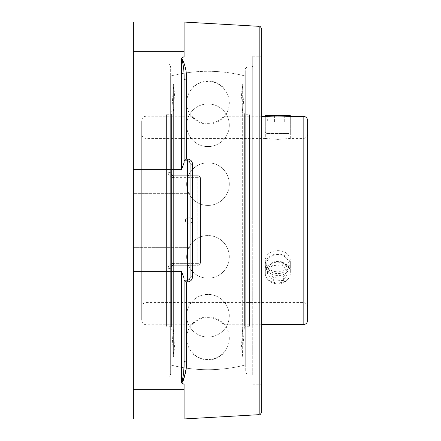 <?xml version="1.0" encoding="UTF-8"?>
<svg xmlns="http://www.w3.org/2000/svg" width="441" height="441" viewBox="0 0 441 441"><rect width="100%" height="100%" fill="white"/><g stroke="black" fill="none" stroke-linecap="round" stroke-linejoin="round"><path stroke-width="0.33" stroke-dasharray="2.21 1.65" d="M252.732 374.674L252.732 66.326L252.732 374.674L251.982 373.924L251.982 67.076L251.982 373.924L247.919 373.924L247.919 67.076A2.652 2.652 0 0 0 245.268 69.728L245.268 371.272L245.268 69.728M252.732 66.326L251.982 67.076L247.919 67.076L247.919 373.924C247.368 374.641 246.48 373.759 245.268 371.272M252.732 220.5L252.732 56.216L252.732 220.5M260.934 220.5L260.934 56.216L260.934 220.5M261.684 220.5L261.684 55.472L261.684 220.5M261.684 28.99L261.684 412.01M192.563 164.223A2.652 0.755 0 0 1 190.06 163.468L190.06 277.532A2.652 2.652 0 0 1 187.408 280.184L184.178 280.184L187.408 280.184L189.305 279.385L190.06 277.532L190.06 163.468L189.718 162.167L188.77 161.191L184.09 160.816L184.09 78.228L184.09 160.816L187.408 160.816L187.254 158.986C190.523 159.344 192.293 161.092 192.563 164.223L192.563 276.777C192.298 279.903 190.529 281.645 187.254 282.014L186.593 282.014L186.593 360.898L185.893 369.79M188.439 161.026L189.867 162.475M190.06 220.5L190.06 247.357L190.06 220.5L190.06 247.357L133.358 247.357L133.358 193.643L133.358 247.357L133.358 193.643L133.358 247.357L190.06 247.357L190.06 220.5M189.867 278.525L188.439 279.974M184.178 280.184L186.593 282.014M184.09 418.95L184.09 384.343L184.09 418.95L184.09 384.343L181.438 382.876M183.037 381.162L182.806 381.652M184.178 160.816L186.593 158.986L187.254 158.986M186.593 80.102A2.652 1.88 0 0 1 184.09 78.228L184.09 162.712L181.438 169.686L181.598 58.041C185.148 64.469 186.813 71.817 186.593 80.102L186.593 158.986M181.438 58.124L184.09 56.657L184.09 22.05M186.593 360.898A2.652 1.88 180 0 0 184.09 362.772L184.09 280.184L187.408 280.184L187.254 282.014M181.598 382.959L181.438 271.314L184.09 278.288L183.947 367.766M181.593 382.871L182.855 378.218L183.616 372.022M190.06 277.532A2.652 0.755 0 0 1 192.563 276.777M184.09 78.228L183.941 73.234M183.93 72.963L182.348 59.97M182.26 59.59L181.968 58.631M181.951 58.581L181.571 58.129M184.09 160.816L184.09 162.712L184.09 160.816L187.408 160.816A2.652 2.652 0 0 1 190.06 163.468A2.652 2.652 0 0 0 187.408 160.816L187.408 280.184M133.358 418.95L133.358 22.05M245.268 220.5L245.268 364.972L245.268 220.5M170.661 173.081L171.417 174.934L173.319 175.739L171.417 174.939L170.661 173.081A2.652 0.816 180 0 0 168.01 172.266A2.652 0.816 180 0 1 170.661 173.081L170.661 66.745L170.865 174.101L172.282 175.529L173.319 175.739L197.855 175.739A2.652 2.652 0 0 1 200.506 178.39L200.506 262.61L199.751 264.462L197.855 265.262A2.652 2.652 0 0 0 200.506 262.61L200.506 178.39A2.652 2.652 0 0 0 197.855 175.739L199.734 176.521L200.506 178.39L199.751 176.538L197.877 175.739L173.319 175.739L172.282 175.529L170.865 174.101L170.661 76.028L170.661 173.081M168.01 172.266C168.264 175.479 170.033 177.282 173.319 177.662C170.039 177.288 168.269 175.485 168.01 172.266L168.01 64.088L168.01 172.266M173.319 263.338C170.039 263.712 168.269 265.515 168.01 268.734A2.652 0.816 0 0 0 170.661 267.919A2.652 0.816 0 0 1 168.01 268.734C168.264 265.521 170.033 263.718 173.319 263.338L173.319 265.262L171.417 266.061L170.661 267.919L171.417 266.066L173.319 265.262L171.433 266.05L170.661 267.919L170.661 374.255L170.865 266.904L172.282 265.471L173.319 265.262L197.855 265.262A2.652 2.652 0 0 0 200.506 262.61L200.506 178.39L200.506 262.61A2.652 0.728 0 0 1 197.855 263.338A2.652 0.728 0 0 0 200.506 262.61L199.734 264.479L197.855 265.262L173.319 265.262L173.319 263.338L197.855 263.338L197.855 175.739L173.319 175.739L197.855 175.739L197.855 177.662A2.652 0.728 0 0 1 200.506 178.39A2.652 0.728 0 0 0 197.855 177.662L173.319 177.662L173.319 175.739L173.319 177.662L197.855 177.662L197.855 263.338L173.319 263.338M170.661 267.919L170.661 364.972L170.661 267.919M133.358 376.912L133.358 64.088L133.358 376.912L168.01 376.912L168.01 268.734L168.01 376.912C168.589 377.617 169.476 376.73 170.661 374.255M184.09 278.288L184.09 280.184M223.857 220.5L223.857 87.853L223.857 220.5M261.684 324.725L223.857 324.725C219.568 320.1 214.271 317.729 207.965 317.619C201.658 317.729 196.361 320.1 192.078 324.725L192.078 116.275L192.078 324.725L146.191 324.725L146.191 116.275A4.476 4.476 0 0 0 141.715 120.751L141.715 320.249L141.715 120.751M141.715 133.959L141.715 307.041L141.715 133.959A4.476 4.476 0 0 0 146.191 138.435L146.191 302.565L146.191 138.435L265.289 138.435C264.517 139.477 291.077 139.477 290.305 138.435L277.797 139.395L265.289 138.435L265.289 116.275C264.517 117.097 291.077 117.097 290.305 116.275L290.305 138.435L303.16 138.435A4.476 4.476 0 0 0 307.642 133.959L307.642 307.041L307.642 133.959M307.642 307.041C307.371 304.323 305.883 302.829 303.16 302.565L303.16 138.435L303.16 302.565L146.191 302.565C143.474 302.829 141.98 304.323 141.715 307.041M290.305 261.535C289.561 267.952 285.393 271.402 277.797 271.888C270.201 271.402 266.033 267.952 265.289 261.535C264.517 247.037 291.077 247.037 290.305 261.535L290.305 272.61C291.077 258.228 264.517 258.228 265.289 272.61C264.517 286.176 291.077 286.176 290.305 272.61M307.642 120.751L307.642 320.249M170.661 353.147L170.661 87.853L170.661 353.147L192.078 353.147L192.078 87.853L192.078 353.147C202.667 362.541 213.262 362.541 223.857 353.147L245.268 353.147L245.268 87.853L245.268 353.147M245.268 76.028L245.268 364.972L245.268 76.028A149.212 149.212 0 0 0 170.661 76.028L170.661 364.972L170.661 76.028A149.212 149.212 0 0 1 245.268 76.028M185.617 220.5A3.357 3.33 90 0 1 188.941 217.143A3.357 3.33 90 0 1 192.27 220.5A3.357 3.33 90 0 1 188.941 223.857A3.357 3.33 90 0 1 185.617 220.5M249.49 324.725L249.49 116.275L249.49 324.725L242.98 324.725L242.98 116.275L242.98 324.725L240.786 355.429L240.786 85.571L240.786 355.429M249.49 114.759L249.49 326.241L249.49 114.759L244.397 114.759L244.397 326.241L242.302 356.94L240.786 356.94L240.786 84.06L240.786 356.94M249.49 326.241L244.397 326.241L244.397 114.759L242.302 84.06L242.302 356.94L242.302 84.06L240.786 84.06M175.143 356.94L175.143 84.06L175.143 356.94L173.627 356.94L173.627 84.06L173.627 356.94L171.538 326.241L171.538 114.759L171.538 326.241L166.439 326.241L166.439 114.759L166.439 326.241M175.143 355.429L175.143 85.571L175.143 355.429L172.949 324.725L172.949 116.275L172.949 324.725L166.439 324.725L166.439 116.275L166.439 324.725M290.04 132.046L265.289 132.046L290.04 132.046M288.579 133.54L266.783 133.54L288.579 133.54M266.783 133.54L265.289 132.046L265.289 115.636L290.305 115.636L290.305 132.046L288.811 133.54M267.681 123.094L287.912 123.094L267.681 123.094L267.681 115.636L287.912 115.636L267.681 115.636M274.572 115.636L274.572 123.094M284.693 115.636L284.693 123.094M287.912 115.636L287.912 123.094M281.022 115.636L281.022 123.094M270.901 115.636L270.901 123.094M265.328 265.642A12.508 10.832 0 0 0 278.277 275.636A12.508 10.832 0 0 0 290.305 264.809A12.508 10.832 0 0 0 290.266 263.977A12.508 10.832 0 0 0 277.317 253.988A12.508 10.832 0 0 0 265.289 264.809A12.508 10.832 0 0 0 265.328 265.642M266.816 264.798A11.014 9.537 180 0 1 282.554 255.46A11.014 9.537 180 0 1 284.021 271.937A11.014 9.537 180 0 1 266.816 264.798M290.266 272.185A12.508 10.832 0 0 0 277.317 262.191A12.508 10.832 0 0 0 265.289 273.018A12.508 10.832 0 0 0 265.328 273.85A12.508 10.832 0 0 0 278.277 283.839A12.508 10.832 0 0 0 290.305 273.018A12.508 10.832 0 0 0 290.266 272.185M288.105 268.602L283.64 276.672L273.332 277.361L267.489 269.975L271.954 261.899L282.262 261.215L288.105 268.602L288.105 272.329L282.262 264.942L271.954 265.631L267.489 273.707L273.332 281.093L283.64 280.404L288.105 272.329M283.64 280.404L283.64 276.672M273.332 281.093L273.332 277.361M267.489 273.707L267.489 269.975M271.954 265.631L271.954 261.899M282.262 264.942L282.262 261.215M259.181 414.661L259.181 26.339M133.358 389.673L184.09 389.673M133.358 271.314L181.438 271.314M197.855 265.262L197.855 263.338L197.855 265.262M133.358 51.327L184.09 51.327M133.358 169.686L181.438 169.686M261.684 116.275L223.857 116.275C219.568 120.9 214.271 123.271 207.965 123.381C201.658 123.271 196.361 120.9 192.078 116.275L146.191 116.275L146.191 324.725C143.474 324.46 141.98 322.966 141.715 320.249M303.16 324.725L303.16 116.275M252.732 384.784L260.934 384.784L261.684 385.528M252.732 56.216L260.934 56.216L261.684 55.472M133.358 64.088L168.01 64.088C168.589 63.383 169.476 64.27 170.661 66.745M170.661 364.972A149.212 149.212 0 0 0 245.268 364.972A149.212 149.212 0 0 1 170.661 364.972M190.06 193.643L133.358 193.643L190.06 193.643M265.289 272.61L265.289 261.535M170.661 87.853L192.078 87.853C202.667 78.459 213.262 78.459 223.857 87.853L245.268 87.853M185.452 220.5A3.412 3.412 0 0 0 190.573 223.455A3.412 3.412 0 0 0 190.573 217.545A3.412 3.412 0 0 0 185.452 220.5M186.648 184.123A21.317 21.317 0 0 0 218.626 202.584A21.317 21.317 0 0 0 218.626 165.662A21.317 21.317 0 0 0 186.648 184.123A21.317 21.317 0 0 0 218.626 202.584A21.317 21.317 0 0 0 218.626 165.662A21.317 21.317 0 0 0 186.648 184.123M186.648 315.734A21.317 21.317 0 0 0 218.626 334.195A21.317 21.317 0 0 0 218.626 297.273A21.317 21.317 0 0 0 186.648 315.734A21.317 21.317 0 0 0 218.626 334.195A21.317 21.317 0 0 0 218.626 297.273A21.317 21.317 0 0 0 186.648 315.734M186.648 102.781A21.317 21.317 0 0 0 218.626 121.247A21.317 21.317 0 0 0 218.626 84.319A21.317 21.317 0 0 0 186.648 102.781M186.648 125.266A21.317 21.317 0 0 0 218.626 143.727A21.317 21.317 0 0 0 218.626 106.805A21.317 21.317 0 0 0 186.648 125.266A21.317 21.317 0 0 0 218.626 143.727A21.317 21.317 0 0 0 218.626 106.805A21.317 21.317 0 0 0 186.648 125.266M186.648 256.877A21.317 21.317 0 0 0 218.626 275.338A21.317 21.317 0 0 0 218.626 238.416A21.317 21.317 0 0 0 186.648 256.877A21.317 21.317 0 0 0 218.626 275.338A21.317 21.317 0 0 0 218.626 238.416A21.317 21.317 0 0 0 186.648 256.877M186.648 338.219A21.317 21.317 0 0 0 218.626 356.681A21.317 21.317 0 0 0 218.626 319.753A21.317 21.317 0 0 0 186.648 338.219M240.786 85.571L242.98 116.275L249.49 116.275M166.439 114.759L171.538 114.759L173.627 84.06L175.143 84.06M166.439 116.275L172.949 116.275L175.143 85.571M265.289 264.809L265.289 273.018M290.305 264.809L290.305 273.018"/><path stroke-width="0.66" d="M259.181 414.661C259.688 415.323 260.526 414.441 261.684 412.01L261.684 28.99C260.526 26.559 259.688 25.677 259.181 26.339L259.181 414.661L184.09 418.95L184.09 384.343L181.438 382.876M184.09 78.228A2.652 1.88 180 0 0 186.593 80.102C186.808 71.806 185.143 64.452 181.598 58.041L181.438 58.201C183.368 64.088 184.255 70.764 184.09 78.228L184.09 162.712L181.438 169.686L181.571 58.129M184.178 160.816L186.593 158.986L186.593 80.102M184.09 160.816L187.408 160.816L187.254 158.986L186.593 158.986M189.867 162.475L190.06 163.468A2.652 2.652 0 0 0 187.408 160.816L188.439 161.026M188.439 279.974L187.408 280.184L187.408 160.816A2.652 2.652 0 0 1 190.06 163.468L190.06 277.532L190.06 163.468A2.652 0.755 180 0 0 192.563 164.223C192.304 161.097 190.534 159.35 187.254 158.986M184.09 280.184L184.09 362.772C184.255 370.231 183.373 376.906 181.438 382.799L181.598 382.959C185.143 376.537 186.808 369.183 186.593 360.898A2.652 1.88 180 0 0 184.09 362.772L184.09 280.184L187.408 280.184A2.652 2.652 0 0 0 190.06 277.532A2.652 0.755 180 0 1 192.563 276.777L192.563 164.223M190.06 277.532L189.867 278.525M187.408 280.184L187.254 282.014C190.523 281.656 192.293 279.908 192.563 276.777M184.178 280.184L186.593 282.014L187.254 282.014M185.893 369.79L184.123 378.025L183.037 381.162M182.806 381.652L181.598 382.959M259.181 26.339L184.09 22.05L184.09 56.657L181.438 58.124M184.09 278.288L181.438 271.314L181.593 382.871M183.616 372.022L183.947 367.766M182.348 59.97L182.26 59.59M184.09 22.05L133.358 22.05L133.358 418.95L184.09 418.95M303.16 324.725C305.883 324.46 307.371 322.966 307.642 320.249L307.642 120.751A4.476 4.476 0 0 0 303.16 116.275L303.16 324.725L261.684 324.725M303.16 116.275L290.305 116.275C291.077 117.097 264.517 117.097 265.289 116.275L261.684 116.275M290.305 115.636L265.289 115.636M186.593 360.898L186.593 282.014M133.358 51.327L184.09 51.327M133.358 169.686L181.438 169.686M133.358 271.314L181.438 271.314M133.358 389.673L184.09 389.673"/></g></svg>
